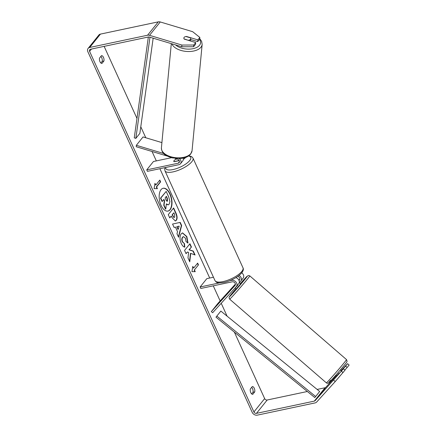 <?xml version="1.0" encoding="UTF-8"?>
<svg xmlns="http://www.w3.org/2000/svg" width="437" height="437" viewBox="0 0 437 437"><rect width="100%" height="100%" fill="white"/><g stroke="black" fill="none" stroke-linecap="round" stroke-linejoin="round"><path stroke-width="0.66" d="M167.245 156.053L136.202 146.734L136.339 145.297L143.046 136.939L161.909 142.604M136.339 145.297L163.738 153.524M183.371 159.161A4.151 3.256 -141.2 0 0 184.927 158.21A4.151 3.256 -141.2 0 0 185.315 157.544M175.095 158.412L177.455 159.117A2.42 1.901 38.8 0 1 179.148 162.646A2.42 1.901 38.8 0 1 178.209 163.203L146.745 169.867L153.453 161.51L171.473 157.697M179.307 158.593A4.151 3.256 38.8 0 1 180.497 163.728A4.151 3.256 38.8 0 1 178.886 164.689L147.422 171.348L146.745 169.867M179.246 160.625L174.139 161.706A3.458 1.158 155.5 0 1 173.8 161.439A3.458 1.158 155.5 0 1 176.286 159.035L176.81 158.926M183.218 158.118A4.151 3.256 38.8 0 1 182.781 160.887L180.497 163.728M235.406 284.716L233.549 286.748L235.401 284.744M239.066 275.414A4.151 3.256 38.8 0 1 240.869 280.969A4.151 3.256 38.8 0 1 240.771 281.089L239.367 282.635M219.423 282.903L200.124 286.989L200.796 288.475L232.26 281.81A2.42 1.901 -141.2 0 1 234.882 282.892A2.42 1.901 -141.2 0 1 235.095 285.405A2.42 1.901 -141.2 0 1 235.035 285.47L211.339 311.608L212.644 312.739L236.341 286.601A4.151 3.256 -141.2 0 0 236.444 286.486A4.151 3.256 -141.2 0 0 236.073 282.182A4.151 3.256 -141.2 0 0 231.583 280.33L229.562 280.756M243.054 278.243A4.151 3.256 -141.2 0 0 243.152 278.129A4.151 3.256 -141.2 0 0 241.732 272.819M237.815 276.359A2.42 1.901 38.8 0 1 239.52 279.888A2.42 1.901 38.8 0 1 239.465 279.953L239.012 280.456M213.458 277.233L206.832 278.637L200.124 286.989M238.624 283.76A4.151 3.256 -141.2 0 0 238.722 283.646A4.151 3.256 -141.2 0 0 235.893 277.621M211.339 311.608L218.047 303.251L235.417 284.094M238.913 280.237L239.831 279.227M339.423 373.236L339.15 373.001L336.545 375.875L336.807 376.104M237.575 285.077L235.051 288.027L236.166 289.01L240.689 283.782L239.247 282.531M235.139 288.098L237.744 285.224M167.857 211.104A11.662 6.085 78 0 0 169.824 194.094A11.662 6.085 78 0 0 163.023 188.292M170.113 194.033A11.662 6.085 78 0 0 163.17 188.26A11.662 6.085 78 0 0 161.062 205.303A11.662 6.085 78 0 0 167.999 211.076A11.662 6.085 78 0 0 170.113 194.033M104.137 46.366L136.972 118.422M140.785 126.785L145.789 137.764M152.043 151.492L156.331 160.903M159.893 168.709L209.711 278.025M213.267 285.831L220.15 300.935M221.22 303.283L227.087 316.153M234.358 332.109L264.653 398.588A2.076 1.628 -141.2 0 0 267.193 400.002L307.348 391.497M181.737 46.775L181.901 45.049L193.755 45.016L193.591 46.743L181.737 46.775L149.356 37.052A2.076 1.628 -141.2 0 0 148.383 36.998L90.519 49.25A2.076 1.628 -141.2 0 0 89.716 49.731A2.076 1.628 -141.2 0 0 89.601 51.397L253.919 411.96A2.076 1.628 -141.2 0 0 256.459 413.369L314.323 401.122A2.076 1.628 -141.2 0 0 315.077 400.696L343.449 368.795L345.017 370.155L335.25 381.539L333.682 380.179M190.723 253.384L195.077 255L193.301 251.1L189.259 249.729L191.439 247.02L189.942 243.731L184.572 250.417L186.069 253.706L187.457 251.974L188.615 252.422L187.981 257.89L189.778 261.839L190.723 253.384L190.434 253.444L189.549 261.342M177.531 231.692L175.439 227.093L174.106 227.448L172.56 224.055L180.219 222.378L181.65 225.53L178.569 237.236L176.969 233.735L177.531 231.692M101.952 63.436A3.458 1.803 -102 0 1 99.98 61.71A3.458 1.803 -102 0 1 99.521 58.099L101.493 55.636A3.458 1.803 -102 0 1 103.465 57.362A3.458 1.803 -102 0 1 103.93 60.978L101.952 63.436M252.755 394.349L254.733 391.885A3.458 1.803 78 0 0 254.274 388.274A3.458 1.803 78 0 0 252.302 386.548L250.325 389.006A3.458 1.803 78 0 0 250.783 392.623A3.458 1.803 78 0 0 252.755 394.349M195.246 271.677L191.941 271.617L192.815 266.341L193.624 268.121L197.65 263.107L198.464 264.888L194.438 269.902L195.246 271.677M155.791 185.097L154.977 183.316L154.103 188.593L157.413 188.653L156.599 186.878L160.625 181.863L159.816 180.082L155.791 185.097L154.895 183.83M176.313 220.314L175.363 220.98L172.041 217.642L171.299 216.015L169.764 217.926L168.267 214.638L173.636 207.952L175.953 213.037C177.351 216.222 177.471 218.647 176.313 220.314L175.215 221.002M184.807 247.129C183.6 247.069 182.398 245.823 181.202 243.387C179.623 239.498 179.618 236.308 181.191 233.811L182.557 232.888L186.845 236.57L188.019 242.994L186.025 241.601L185.474 238.225L183.518 236.657L182.748 237.182C181.918 238.394 181.874 239.929 182.606 241.798L184.474 243.66L184.807 247.129M254.733 391.885L253.001 392.251A3.458 1.803 78 0 0 252.542 388.64A3.458 1.803 78 0 0 251.652 387.351M100.849 56.444A3.458 1.803 -102 0 1 101.734 57.733A3.458 1.803 -102 0 1 102.192 61.344L100.865 62.999M103.93 60.978L102.192 61.344M181.901 45.049L149.52 35.331A4.151 3.256 -141.2 0 0 147.569 35.222L89.711 47.469A4.151 3.256 -141.2 0 0 88.094 48.431A4.151 3.256 -141.2 0 0 87.87 51.763L252.187 412.326A4.151 3.256 -141.2 0 0 257.273 415.15L315.132 402.898A4.151 3.256 -141.2 0 0 316.645 402.056L335.25 381.539M251.668 393.906L253.001 392.251M190.636 39.494L197.704 41.613L199.676 39.161L199.84 37.435L192.641 31.683L160.253 21.959A4.151 3.256 -141.2 0 0 158.303 21.85L100.444 34.102A4.151 3.256 -141.2 0 0 98.833 35.064L88.094 48.431M317.136 389.427L325.057 387.75A2.076 1.628 -141.2 0 0 325.811 387.329L336.337 375.722M340.986 370.598L347.562 363.671L345.596 366.124L347.164 367.479L349.13 365.026L347.562 363.671M347.164 367.479L344.859 370.019M341.477 371.253L343.045 372.608M343.449 368.795L336.878 376.038L335.769 375.236M341.292 370.866L345.596 366.124M193.591 46.743L195.558 44.29L195.721 42.564L193.755 45.016M197.704 41.613L197.868 39.887L186.441 36.457A3.458 1.906 5.4 0 0 184.097 37.413A3.458 1.906 5.4 0 0 183.83 38.041A3.458 1.906 5.4 0 0 184.294 39.133L195.721 42.564M197.868 39.887L199.84 37.435M168.103 204.871L166.328 204.194M163.728 199.611L164.301 200.867L163.76 205.286L165.492 209.094L165.781 209.028L164.05 205.226L164.585 200.802L163.93 199.359L162.302 201.391L160.8 198.098L166.18 191.395L168.742 197.016L169.922 201.615L169.146 204.226L168.25 204.855L166.366 203.861L165.781 209.028M162.302 201.391L162.012 201.452L160.51 198.158L166.18 191.395M160.51 198.158L160.8 198.098M164.301 200.867L164.585 200.802M163.76 205.286L164.05 205.226M192.728 266.854L193.624 268.121M194.438 269.902L198.464 264.888M198.174 264.948L197.448 263.358M194.148 269.962L194.929 271.672M159.614 180.334L160.335 181.923L160.625 181.863M157.091 188.647L156.309 186.938L156.599 186.878M156.309 186.938L160.335 181.923M174.101 227.431L175.439 227.093M179.929 222.444L181.366 225.59L181.65 225.53M181.366 225.59L178.394 236.859M179.17 226.109L176.761 226.732L177.963 229.376L178.252 229.316L179.17 226.109L177.051 226.672L178.252 229.316M176.761 226.732L177.051 226.672M169.676 217.735L171.299 216.015M173.434 208.203L175.663 213.098C177.061 216.282 177.182 218.708 176.024 220.379M173.882 212.797L172.462 214.562L173.178 216.124C173.751 217.304 174.265 217.642 174.729 217.134L174.587 214.338L173.882 212.797L172.178 214.622L172.888 216.184C173.462 217.369 173.981 217.702 174.439 217.194M174.729 217.134L174.254 217.364M172.178 214.622L172.462 214.562M185.982 253.515L187.457 251.974M194.694 254.858L193.012 251.166L188.97 249.789L191.439 247.02M191.149 247.08L189.74 243.983M188.97 249.789L189.259 249.729M193.012 251.166L193.301 251.1M182.415 232.926L186.555 236.63L187.73 243.059M183.376 236.696L182.458 237.242C181.634 238.455 181.584 239.989 182.316 241.858L184.474 243.66M184.19 243.726L184.507 247.052M167.076 201.26L167.546 201.031L167.371 198.453L166.388 196.295L165.099 197.906L166.087 200.08C166.628 201.206 167.109 201.533 167.529 201.053L167.229 201.26M167.24 201.113L167.081 198.513L166.186 196.552M188.598 40.215A3.458 1.906 5.4 0 0 190.445 39.319A3.458 1.906 5.4 0 0 190.712 38.696A3.458 1.906 5.4 0 0 190.477 37.877L185.944 36.517A3.458 1.906 5.4 0 0 184.097 37.413A3.458 1.906 5.4 0 0 183.83 38.041A3.458 1.906 5.4 0 0 184.064 38.855L188.582 40.417M177.078 159.008L175.821 159.27A3.458 1.158 -24.5 0 0 173.8 161.439A3.458 1.158 -24.5 0 0 173.942 161.614L178.067 160.74A3.458 1.158 -24.5 0 0 178.968 160.177M148.351 37.008L134.257 137.852L135.836 138.382L139.862 133.367L153.163 38.199M149.973 37.238L135.836 138.382M215.971 317.147L220.854 311.084L215.971 317.147L314.787 397.555L315.651 396.506L216.828 316.098M315.651 396.506L319.676 391.492L220.854 311.084M178.209 163.203L179.492 161.603M231.583 280.33L232.134 279.642M346.508 359.596A15.388 0.448 130.9 0 1 344.553 362.278A15.388 0.448 130.9 0 1 333.453 375.328A15.388 0.448 130.9 0 1 326.363 382.867L229.66 299.165A15.388 0.448 -49.1 0 0 236.756 291.621A15.388 0.448 -49.1 0 0 247.85 278.577A15.388 0.448 -49.1 0 0 249.806 275.894L346.508 359.596L347.076 361.268C346.667 362.087 347.71 360.88 344.99 364.371C340.603 369.866 329.514 382.473 328.711 382.839C327.908 383.413 327.127 383.424 326.363 382.867M249.806 275.894L248.593 275.468L247.074 276.255L240.399 283.531A13.662 0.399 130.9 0 1 245.632 278.451A13.662 0.399 130.9 0 1 233.129 292.998A13.662 0.399 130.9 0 1 231.222 294.347A13.662 0.399 130.9 0 1 235.871 288.759L231.178 294.391C228.584 297.619 229.288 297.084 229.059 297.837L229.66 299.165M330.536 380.31A13.662 0.399 -49.1 0 0 332.442 378.966A13.662 0.399 -49.1 0 0 344.946 364.42M89.601 51.397L91.486 49.048M253.919 411.96L264.653 398.588M315.077 400.696L325.811 387.329M314.323 401.122L325.057 387.75M256.459 413.369L267.193 400.002M149.52 35.331L160.253 21.959M147.569 35.222L158.303 21.85M89.711 47.469L100.444 34.102M176.007 220.395L176.297 220.335M175.663 213.098L175.953 213.037M172.888 216.184L173.178 216.124M186.555 236.63L186.845 236.57M182.475 237.225L182.764 237.165M182.458 237.242L182.748 237.182M182.316 241.858L182.606 241.798M167.256 201.091L167.546 201.031M167.081 198.513L167.371 198.453M171.309 43.645L161.411 147.826A15.388 8.478 5.4 0 0 173.292 157.342A15.388 8.478 5.4 0 0 190.865 153.524A15.388 8.478 5.4 0 0 192.051 150.738L202.156 44.421A15.388 8.478 -174.6 0 1 200.965 47.207A15.388 8.478 -174.6 0 1 185.435 51.337A15.388 8.478 -174.6 0 1 171.856 43.809M175.603 44.935A13.662 7.522 5.4 0 0 188.216 49.124A13.662 7.522 5.4 0 0 199.512 45.295A13.662 7.522 5.4 0 0 199.49 39.39M192.974 158.074A15.388 5.151 155.5 0 1 187.473 165.568A15.388 5.151 155.5 0 1 173.003 171.888A15.388 5.151 155.5 0 1 164.968 170.834L214.966 280.543A15.388 5.151 -24.5 0 0 223.001 281.603A15.388 5.151 -24.5 0 0 237.471 275.283A15.388 5.151 -24.5 0 0 242.972 267.783L192.974 158.074L191.69 156.604L188.91 155.741M165.776 167.464A13.662 4.572 -24.5 0 0 172.997 169.572A13.662 4.572 -24.5 0 0 187.992 162.302A13.662 4.572 -24.5 0 0 188.489 156.031M184.927 158.21L185.517 157.478M243.152 278.129L240.869 280.969M238.722 283.646L236.444 286.486M340.297 370.002L341.45 371.002M167.961 204.915L168.25 204.855M183.518 236.657L183.234 236.717M161.411 147.826C161.761 154.348 166.53 156.02 172.331 157.915L180.754 158.494C184.223 157.812 186.326 158.21 190.625 154.13L192.051 150.738M190.494 40.996L190.712 38.696M202.156 44.421L201.632 41.329L199.725 38.625M242.972 267.783C245.676 272.311 233.691 280.505 224.028 282.455C219.745 283.05 217.364 283.018 216.878 282.351C216.512 282.389 215.873 281.789 214.966 280.543M165.082 167.611L164.705 168.9L164.968 170.834"/></g></svg>
